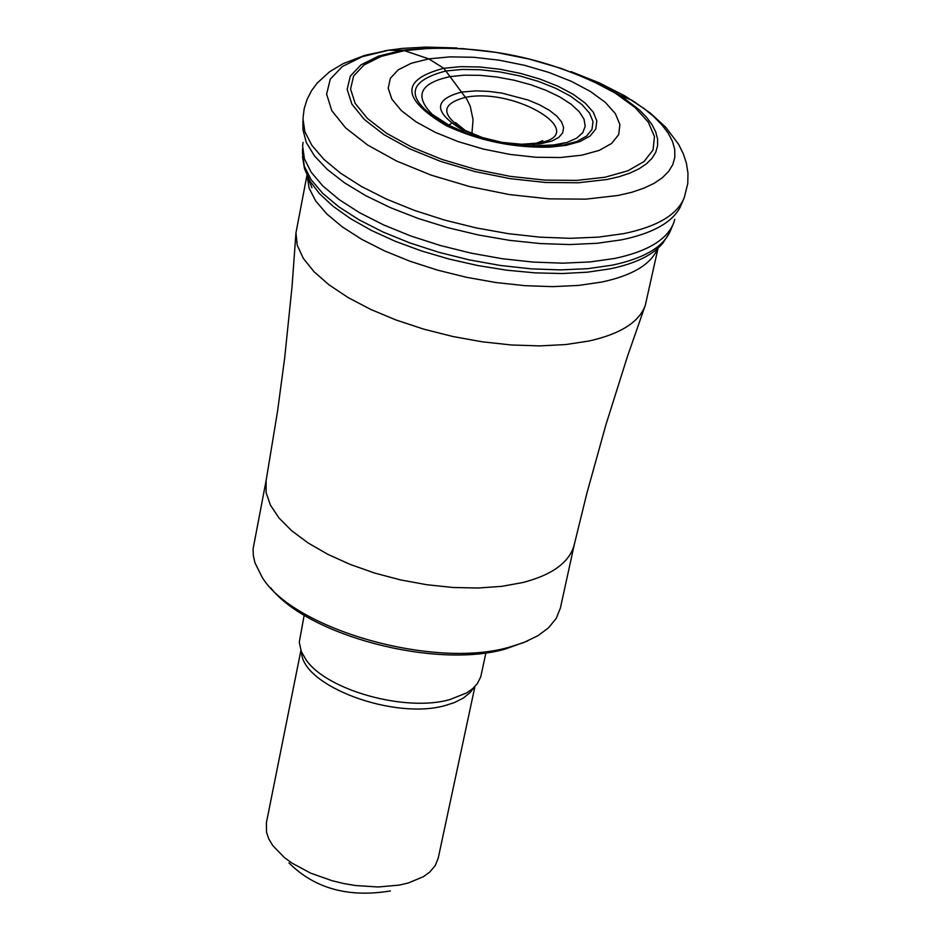 <?xml version="1.0" encoding="UTF-8"?>
<svg xmlns="http://www.w3.org/2000/svg" width="941" height="941" viewBox="0 0 941 941"><rect width="100%" height="100%" fill="white"/><g stroke="black" fill="none" stroke-linecap="round" stroke-linejoin="round"><path stroke-width="1.41" d="M683.272 199.963L679.978 207.608C671.768 222.735 652.278 233.474 621.507 239.837L597.017 243.296L569.705 244.554L540.287 243.566L509.551 240.343L478.357 234.968L447.563 227.593L418.016 218.406L390.515 207.69L365.814 195.728L344.571 182.86L327.303 169.451L314.435 155.853L306.26 142.432L302.92 129.517L302.931 121.201M303.037 142.385L302.614 146.09L304.437 158.888L311.236 172.321L322.904 186.024L339.16 199.621L359.615 212.737L383.728 224.97L410.829 235.991L440.176 245.46L470.912 253.105L502.165 258.704L533.029 262.08L562.612 263.174L590.078 261.939L614.673 258.446C647.396 251.529 667.063 239.684 673.685 222.935L674.756 219.371M539.946 143.938L523.914 144.749L502.506 142.62L481.016 137.398L462.16 129.74C433.519 112.155 433.33 99.605 461.619 92.077L476.122 90.865L488.85 91.395L502.188 93.171L528.207 100.064L539.663 104.874L549.344 110.297L556.79 116.096L561.624 121.977L563.612 127.682L562.647 132.916L558.742 137.433L552.073 141.009L539.946 143.938M471.923 133.657L473.064 119.73L470.229 106.18L466.889 99.346L450.045 76.621L464.195 75.186L480.051 75.339L496.919 77.033L514.068 80.208L530.759 84.737L546.25 90.407L559.871 96.982L571.022 104.169L579.197 111.673L584.008 119.142L585.208 126.259L582.738 132.705L576.657 138.162L567.211 142.385L557.954 144.655L543.969 146.22C511.857 147.078 481.251 140.738 452.127 127.2L432.319 114.449C413.981 95.794 419.898 83.184 450.045 76.621L443.764 68.281C400.395 79.738 401.254 98.887 446.363 125.706C479.192 140.891 513.68 148.043 549.85 147.137L566.129 145.337L580.068 141.538L590.113 135.998L595.782 128.999L596.829 120.918L593.265 112.167L585.302 103.181L573.351 94.394L558.048 86.254L540.134 79.138L520.479 73.386L500.047 69.269L479.804 66.976L460.737 66.646L443.764 68.281L428.825 58.871L450.021 56.86L473.793 57.295L499.001 60.153L524.443 65.282L548.921 72.445L571.258 81.302L590.372 91.442L605.322 102.369L615.343 113.59L619.896 124.53L618.672 134.645L611.662 143.432L599.17 150.407L581.773 155.194L560.33 157.523L535.923 157.265L509.834 154.395L483.439 149.078L458.126 141.597L435.236 132.328L415.957 121.789L401.266 110.532L391.868 99.146L388.21 88.219L390.374 78.279L398.219 69.834L411.264 63.259L428.825 58.871L404.371 50.661L388.621 50.202L384.375 50.885M657.594 248.577C651.031 264.327 632.434 275.49 601.805 282.041L578.644 285.417L552.79 286.64L524.96 285.676L495.931 282.535L466.536 277.313L437.624 270.149L409.994 261.245L384.446 250.859L361.685 239.308L342.324 226.91L326.88 214.03L315.729 201.009L309.13 188.224L307.189 176.002M306.931 175.449L295.968 232.839L297.262 245.295L303.296 258.352L313.976 271.667L329.044 284.864L348.123 297.568L370.719 309.424L396.196 320.058L423.85 329.185L452.856 336.513L482.404 341.83L511.61 344.994L539.64 345.9L565.682 344.559L589.019 341.007C620.578 333.937 639.351 321.998 645.326 305.19L658.053 248.153M645.326 305.19L627.447 356.463L605.875 424.885L586.878 493.26L574.316 544.451C569.811 562.059 552.685 574.739 522.914 582.514L501.835 586.337L478.346 588.019L453.115 587.49L426.92 584.749L400.501 579.903L374.671 573.057L350.205 564.435L327.797 554.308L308.119 542.969L291.722 530.771L279.065 518.068L270.467 505.235L266.115 492.637L266.115 480.628L277.56 411.182L284.629 358.356L292.004 287.005L295.968 232.839M266.127 480.51L253.082 548.932L253.341 555.755L254.94 562.765L262.069 577.115C293.263 629.211 433.001 669.216 508.94 647.279L523.667 642.609L537.923 635.716L548.415 627.929L556.19 618.472L560.389 608.039L574.339 544.333M527.513 641.033L505.141 649.102C435.224 669.11 308.025 635.693 270.702 587.843M304.178 615.179L299.273 642.209L301.332 651.595L305.943 659.617C326.445 690.306 405.9 712.408 449.998 699.528L466.677 692.905L472.794 688.553L477.358 683.625L480.757 676.755L485.932 652.819M300.897 650.478L266.397 822.74L266.515 832.256L268.761 838.854L272.714 845.5L284.382 857.557L292.122 863.191L310.695 873.154L332.279 880.776L343.712 883.528L355.31 885.505L378.117 886.987L399.043 885.128L408.335 882.987L423.344 876.694L429.614 872.166L435.213 865.626L438.188 858.31L474.934 686.518M390.362 890.927L390.292 890.951C348.441 897.867 314.659 888.527 288.934 862.897M670.815 229.816C664.228 246.483 644.691 258.269 612.203 265.174L587.796 268.667L560.53 269.902L531.159 268.844L500.541 265.491L469.524 259.939L439.024 252.353L409.9 242.943L383.011 231.992L359.086 219.829L338.784 206.797L322.645 193.281L311.071 179.649L304.319 166.275L302.508 153.536M302.496 156.629L304.461 168.545L309.812 180.943L319.434 193.634L333.138 206.326L350.628 218.712L371.507 230.463L395.279 241.296L421.368 250.906L449.104 259.057L477.781 265.538L506.681 270.185L535.064 272.866L562.2 273.537L587.419 272.184L610.097 268.855C635.787 263.504 653.442 254.823 663.064 242.813L669.592 232.65M465.513 97.335C516.268 87.09 592.23 134.457 537.899 143.103L521.561 144.255L502.059 142.373L482.474 137.586L465.36 130.54C440.529 115.014 440.588 103.945 465.513 97.335M563.459 145.114L547.803 146.843C513.057 147.702 479.898 140.844 448.351 126.247C404.971 100.464 404.124 82.043 445.811 70.998L462.137 69.422L480.475 69.74L499.953 71.939L519.608 75.892L538.511 81.432L555.743 88.289L570.458 96.123L581.938 104.569L589.595 113.214L593.018 121.636L591.983 129.399L586.525 136.127L576.857 141.468L563.459 145.114M604.969 177.237L627.753 170.839L644.032 161.57L653.054 149.96L654.466 136.61L648.337 122.224L635.081 107.521L615.414 93.206L590.383 79.973L561.201 68.422L529.265 59.083L496.072 52.39L463.172 48.661L432.119 48.062L404.371 50.661L381.305 56.366L364.073 64.941L353.616 75.986L350.558 89.019L355.18 103.392L367.355 118.39L386.563 133.257L411.887 147.184L442.023 159.441L475.393 169.333L510.222 176.355L544.627 180.096L576.774 180.39L604.969 177.237M402.16 50.285L378.6 56.107L361.003 64.847L350.311 76.127L347.17 89.43L351.875 104.11L364.296 119.436L383.893 134.622L409.747 148.854L440.517 161.37L474.605 171.485L510.187 178.649L545.321 182.472L578.162 182.766L606.945 179.531L619.154 176.708L629.87 173.12L638.986 168.827L646.385 163.875L651.984 158.335L655.736 152.277L657.594 145.796L657.583 138.95L655.689 131.846L651.96 124.553L646.455 117.166L639.257 109.779L620.154 95.335C552.285 57.554 479.698 42.521 402.407 50.249L402.16 50.285M570.952 71.587L599.605 83.008L624.812 95.888L643.903 108.438L653.854 116.649L662.005 124.953L668.263 133.257L672.533 141.468L674.732 149.49L674.838 157.218L672.815 164.546L668.663 171.391L662.44 177.661L654.171 183.283L643.973 188.153L631.952 192.235L618.237 195.446L585.914 199.139L549.015 198.869L509.481 194.587L469.465 186.53L431.131 175.132L396.549 161.017L367.555 144.973L345.606 127.87L331.773 110.615L326.621 94.112L330.267 79.173L342.359 66.517L362.179 56.707L388.621 50.202L402.395 48.403L426.167 47.085L456.997 47.991M302.967 118.648L304.849 131.669L311.847 145.337L323.845 159.311L340.571 173.179L361.615 186.565L386.41 199.069L414.287 210.349L444.458 220.041L476.075 227.887L508.199 233.65L539.922 237.156L570.328 238.32L598.547 237.12L623.801 233.615C657.371 226.628 677.532 214.63 684.248 197.61L687.765 183.589L687.977 173.156L686.377 163.087L683.26 153.665L678.485 144.126L665.746 127.258L650.372 113.132L632.293 100.428L620.154 95.335C552.273 57.589 479.698 42.557 402.407 50.249L389.245 50.096L364.849 55.343L343.124 63.659L329.656 71.728L317.258 83.008L311.577 90.654L307.107 99.323L304.166 108.78L302.967 118.648M448.504 125.329L451.609 123.295M473.711 687.73L470.206 692.494L463.36 698.081L454.209 702.645L446.01 705.279C394.985 720.688 301.755 686.06 301.532 652.066M302.579 148.584L302.508 153.524M670.815 229.804L672.721 225.24M308.025 177.72L311.918 187.718M537.993 143.091L542.745 140.644L536.864 143.067L530.489 144.02L533.735 144.561M458.843 126.694L455.456 122.565L465.36 130.54L462.172 129.74M567.211 142.385L553.696 144.961L526.584 146.126M432.307 114.437L449.116 125.294L468.1 134.01M543.969 146.22L549.85 147.137M452.127 127.2L446.363 125.706"/></g></svg>
